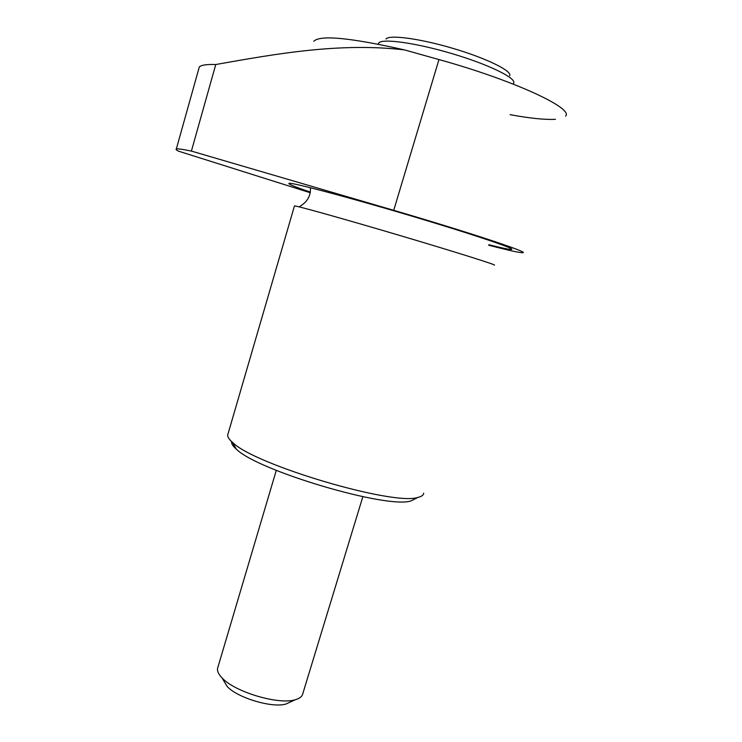 <?xml version="1.0" encoding="UTF-8"?>
<svg xmlns="http://www.w3.org/2000/svg" width="742" height="742" viewBox="0 0 742 742"><rect width="100%" height="100%" fill="white"/><g stroke="black" fill="none" stroke-linecap="round" stroke-linejoin="round"><path stroke-width="1.11" d="M310.258 192.744L178.516 151.164C176.318 150.032 175.585 149.309 176.318 149.012L199.255 67.123C200.822 65.101 206.322 64.229 215.755 64.526L191.399 151.09L393.724 210.329C467.21 231.792 528.963 252.271 522.962 252.67C520.698 253.05 509.262 250.555 488.635 245.194M434.228 58.247L438.958 59.555C513.724 80.266 573.974 108.378 565.599 116.095M555.461 119.323C545.101 119.861 529.973 118.312 510.069 114.676M393.724 210.329L438.958 59.573L404.511 49.909C350.205 37.675 319.969 34.8 313.792 41.283M404.511 49.909C340.29 42.35 276.516 53.739 215.755 64.526M385.961 39.066C388.929 34.457 419.722 38.501 453.139 48.434C486.576 58.312 512.277 71 509.717 75.73M488.885 244.749C502.538 248.18 510.116 249.72 511.618 249.377C514.827 248.783 483.153 237.783 433.968 222.795C364.591 201.555 288.721 181.159 288.926 183.413C288.137 184.081 295.279 186.975 310.351 192.095M378.299 44.103L378.652 43.101C381.648 38.185 415.214 42.693 451.85 53.582C488.524 64.415 516.562 78.142 513.64 83.095M294.435 206.035L294.472 205.914C295.706 205.451 343.268 218.723 398.834 235.186C454.419 251.649 497.622 265.256 494.404 265.135M228.054 433.773L227.664 435.118C227.562 437.057 229.176 439.477 232.524 442.38C254.293 464.78 394.308 506.257 418.089 497.344C421.679 496.491 423.543 495.109 423.691 493.18M231.625 441.573C231.244 443.53 232.793 446.025 236.244 449.058C257.057 470.576 388.196 509.42 411.105 500.859L415.872 498.466M217.898 667.243L217.554 668.421C217.091 671.185 218.602 674.357 222.09 677.947C234.862 692.073 279.113 705.178 295.446 699.678C299.805 698.417 302.263 696.413 302.801 693.668L362.847 496.695M223.388 680.145L227.135 686.461C237.523 697.962 272.852 708.424 286.171 703.945L290.131 702.127M191.399 151.09C182.476 149.244 177.449 148.558 176.318 149.012M378.541 43.268L378.272 44.195M513.547 83.262L513.288 84.115M310.36 187.726C311.306 200.275 301.428 205.182 299.851 206.489M294.472 205.914L227.664 435.118M411.105 500.859L418.089 497.344M236.244 449.058L232.524 442.38M276.293 470.363L217.554 668.421M286.171 703.945L295.446 699.678M227.135 686.461L222.09 677.947"/></g></svg>
